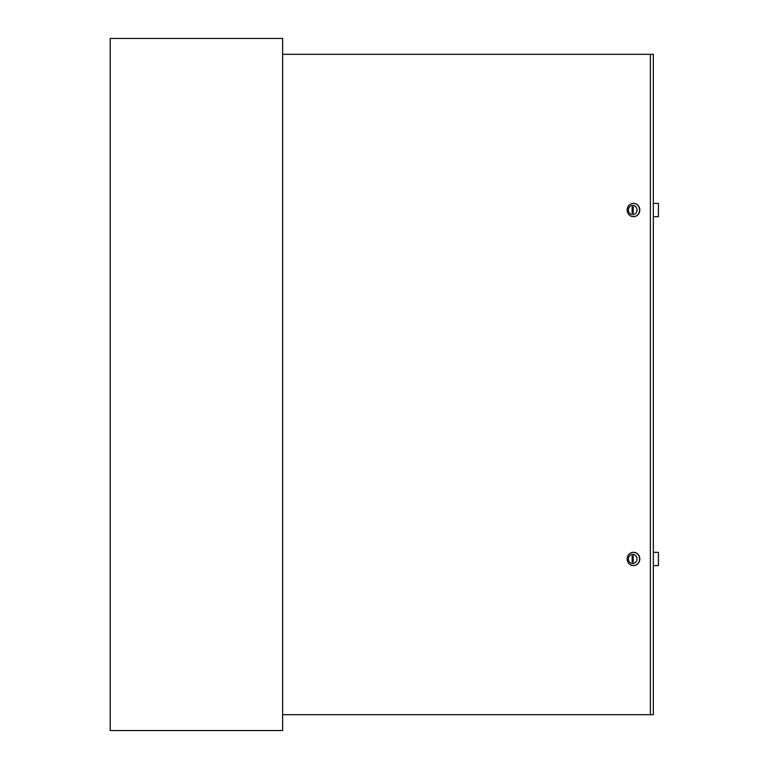 <?xml version="1.0" encoding="UTF-8"?>
<svg xmlns="http://www.w3.org/2000/svg" width="769" height="769" viewBox="0 0 769 769"><rect width="100%" height="100%" fill="white"/><g stroke="black" fill="none" stroke-linecap="round" stroke-linejoin="round"><path stroke-width="1.15" d="M282.636 730.55L282.636 38.45L110.188 38.45L110.188 730.55L282.636 730.55M628.36 210.033A4.614 4.335 -90 0 0 632.695 214.647A4.614 4.335 -90 0 0 637.03 210.033A4.614 4.335 -90 0 0 632.695 205.419A4.614 4.335 -90 0 0 628.36 210.033M639.616 210.033A6.633 6.229 90 0 1 633.387 216.666A6.633 6.229 90 0 1 627.158 210.033A6.633 6.229 90 0 1 633.387 203.4A6.633 6.229 90 0 1 639.616 210.033M633.483 203.4A6.633 6.229 90 0 1 639.818 210.033A6.633 6.229 90 0 1 633.483 216.666M628.36 558.967A4.614 4.335 -90 0 0 632.695 563.581A4.614 4.335 -90 0 0 637.03 558.967A4.614 4.335 -90 0 0 632.695 554.353A4.614 4.335 -90 0 0 628.36 558.967M639.616 558.967A6.633 6.229 90 0 1 633.387 565.6A6.633 6.229 90 0 1 627.158 558.967A6.633 6.229 90 0 1 633.387 552.334A6.633 6.229 90 0 1 639.616 558.967M633.483 565.6A6.633 6.229 -90 0 0 639.818 558.967A6.633 6.229 -90 0 0 633.483 552.334M632.156 206.861L633.233 206.861L633.233 213.205L632.156 213.205L632.156 206.861M282.636 714.689L650.382 714.689L650.382 54.311L282.636 54.311M650.382 54.311L653.342 54.311L653.342 714.689L650.382 714.689M633.233 562.139L633.233 555.795L632.156 555.795L632.156 562.139L633.233 562.139L633.233 555.795M653.342 552.334L658.418 552.334L658.418 565.6L653.342 565.6M658.418 565.6L658.418 552.334M633.233 213.205L633.233 206.861M653.342 216.666L658.418 216.666L658.418 203.4L653.342 203.4M658.418 216.666L658.418 203.4"/></g></svg>
